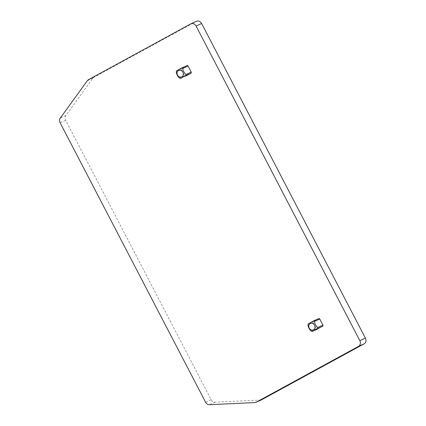 <?xml version="1.0" encoding="UTF-8"?>
<svg xmlns="http://www.w3.org/2000/svg" width="426" height="426" viewBox="0 0 426 426"><rect width="100%" height="100%" fill="white"/><g stroke="black" fill="none" stroke-linecap="round" stroke-linejoin="round"><path stroke-width="0.32" stroke-dasharray="2.13 1.6" d="M196.471 21.3A4.425 3.802 -114.3 0 0 196.248 21.412L94.013 77.207A4.425 3.802 -114.3 0 0 92.895 78.203L65.881 115.542A4.425 3.802 -114.3 0 0 65.705 120.292L211.152 399.684A4.425 3.802 -114.3 0 0 215.098 402.181L260.43 400.041A4.425 3.802 -114.3 0 0 261.644 399.753M186.977 65.62L181.801 68.442A0.884 0.761 -114.3 0 0 181.54 69.592L184.703 75.674A0.884 0.761 -114.3 0 0 185.693 76.132M318.68 318.621L313.504 321.444A0.884 0.761 -114.3 0 0 313.243 322.594L316.411 328.675A0.884 0.761 -114.3 0 0 317.397 329.133M196.248 21.412L190.683 23.925M94.013 77.207L88.443 79.721M92.895 78.203L87.325 80.716M65.881 115.542L60.311 118.055M65.705 120.292L60.135 122.805M184.703 75.674L179.437 78.054M181.54 69.592L176.268 71.973M181.801 68.442L176.529 70.822M211.152 399.684L205.582 402.203M215.098 402.181L209.528 404.7M260.43 400.041L254.86 402.559M316.411 328.675L311.14 331.055M313.243 322.594L307.977 324.974M313.504 321.444L308.232 323.824"/><path stroke-width="0.64" d="M190.683 23.925L88.443 79.721A4.425 3.802 -114.3 0 0 87.325 80.716L60.311 118.055A4.425 3.802 -114.3 0 0 60.135 122.805L205.582 402.203A4.425 3.802 -114.3 0 0 209.528 404.7L254.86 402.559A4.425 3.802 -114.3 0 0 256.074 402.266A4.425 3.802 -114.3 0 0 256.298 402.16L358.532 346.365A4.425 3.802 -114.3 0 0 359.826 340.619L196.061 26.029A4.425 3.802 -114.3 0 0 190.901 23.819A4.425 3.802 -114.3 0 0 190.683 23.925M256.074 402.266L261.644 399.753A4.425 3.802 -114.3 0 0 261.862 399.641L364.102 343.846A4.425 3.802 -114.3 0 0 365.396 338.1L201.631 23.51A4.425 3.802 -114.3 0 0 196.471 21.3L190.901 23.819M181.705 68L176.529 70.822L176.268 71.973C176.561 74.348 177.615 76.371 179.437 78.054L180.512 78.475L185.688 75.647L185.949 74.502C184.128 72.819 183.073 70.791 182.781 68.421L181.705 68L187.019 65.599A0.884 0.761 -114.3 0 0 186.977 65.62L181.833 67.942M187.019 65.599A0.884 0.761 -114.3 0 1 188.052 66.041L191.215 72.116L185.949 74.502M185.693 76.132A0.884 0.761 -114.3 0 0 185.784 76.094L190.96 73.267A0.884 0.761 -114.3 0 0 191.215 72.116M180.038 70.199A3.541 3.041 65.7 0 1 183.318 73.879A3.541 3.041 65.7 0 1 180.342 77.106A3.541 3.041 65.7 0 1 177.062 73.426A3.541 3.041 65.7 0 1 180.038 70.199M318.723 318.6A0.884 0.761 -114.3 0 1 319.756 319.042L322.924 325.118A0.884 0.761 -114.3 0 1 322.663 326.268L312.215 331.476L317.391 328.648L317.652 327.503C315.831 325.821 314.777 323.792 314.489 321.422L313.414 321.002L318.723 318.6A0.884 0.761 -114.3 0 0 318.68 318.621L313.536 320.943M313.414 321.002L308.232 323.824L307.977 324.974C308.264 327.349 309.319 329.373 311.14 331.055L312.189 331.492L317.439 329.117M311.741 323.201A3.541 3.041 65.7 0 1 315.022 326.88A3.541 3.041 65.7 0 1 312.045 330.107A3.541 3.041 65.7 0 1 308.765 326.428A3.541 3.041 65.7 0 1 311.741 323.201M201.631 23.51L196.061 26.029M188.052 66.041L182.781 68.421M190.96 73.267L185.688 75.647M261.862 399.641L256.298 402.16M364.102 343.846L358.532 346.365M365.396 338.1L359.826 340.619M322.924 325.118L317.652 327.503M319.756 319.042L314.489 321.422M322.663 326.268L317.391 328.648"/></g></svg>
